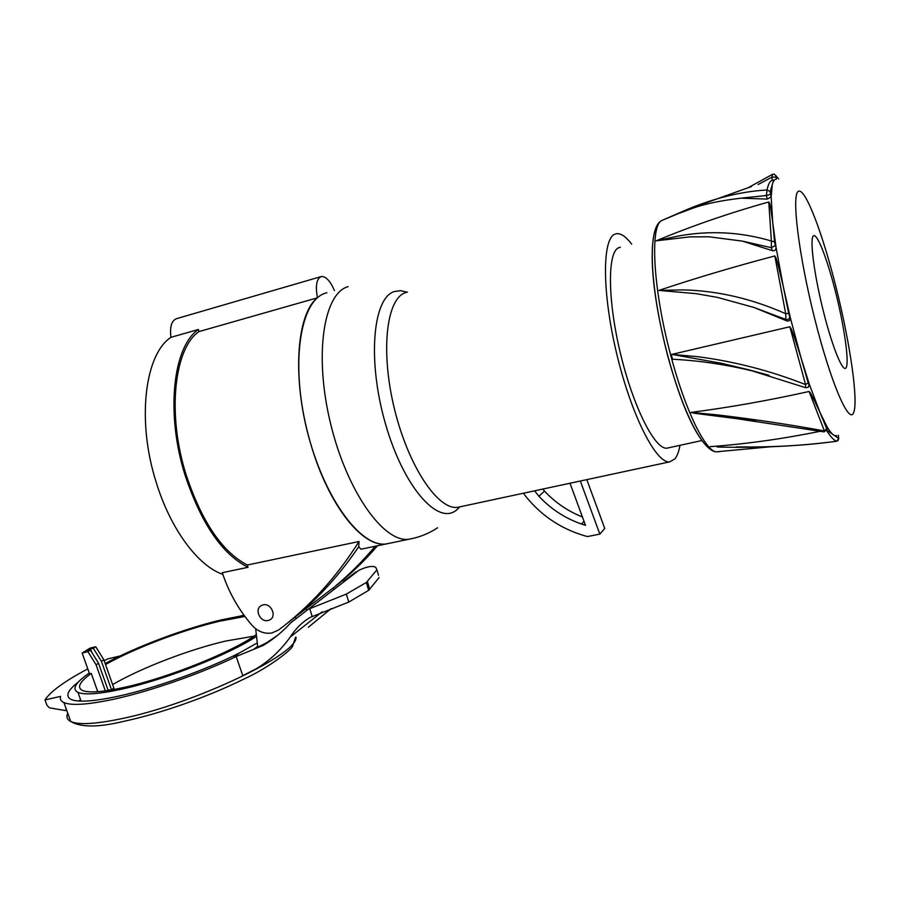 <?xml version="1.0" encoding="UTF-8"?>
<svg xmlns="http://www.w3.org/2000/svg" width="900" height="900" viewBox="0 0 900 900"><rect width="100%" height="100%" fill="white"/><g stroke="black" fill="none" stroke-linecap="round" stroke-linejoin="round"><path stroke-width="1.35" d="M320.715 276.705L176.76 318.6C171.607 320.434 169.661 326.678 170.933 337.331C144.709 354.431 136.541 420.964 156.206 482.31C170.528 529.245 198.157 566.066 222.851 574.38M248.006 567.304L222.3 572.704C228.623 592.087 238.545 609.626 252.045 625.32C257.771 631.519 264.341 634.084 271.766 633.004L278.539 630.045C309.623 606.769 336.454 577.26 359.021 541.496L247.32 565.031L248.006 567.304C222.221 554.265 201.251 523.597 185.107 475.312C165.442 413.37 172.958 346.433 198.45 329.468L170.933 337.331M284.062 625.804L296.944 615.634C320.096 596.363 340.695 573.39 358.729 546.716L360.968 549.214L362.711 548.854M267.975 620.539L269.933 619.819C277.076 616.23 271.08 602.865 263.205 604.856L261.326 605.543C254.126 609.097 260.077 622.496 267.975 620.539C260.077 622.496 254.126 609.097 261.326 605.543L263.205 604.856C271.08 602.865 277.076 616.23 269.933 619.819L267.975 620.539M326.902 292.725L325.822 293.04C300.6 299.779 290.261 361.62 306.844 429.345C323.145 497.137 360.776 548.168 386.483 543.904C363.037 548.19 328.613 505.631 310.939 444.577C291.724 381.488 295.931 314.314 317.452 297.799L198.844 331.627C174.049 348.728 166.916 414.259 186.131 474.817C201.791 521.798 222.188 551.869 247.32 565.031M359.021 541.496L358.729 546.716M297.022 615.566L333.214 587.891M333.259 588.015C349.121 575.707 363.87 561.623 377.516 545.771M317.452 297.799C315.281 285.548 316.575 278.46 321.345 276.525C325.901 276.3 330.266 280.98 334.44 290.576M198.45 329.468L198.844 331.627M360.979 549.214L390.004 543.161M680.006 445.309C678.881 451.586 677.16 456.131 674.854 458.955L669.645 461.869C656.111 463.714 631.418 415.384 616.77 354.026C601.976 292.691 602.055 238.264 615.105 234.09L616.702 233.685C621.079 233.28 626.074 236.779 631.676 244.17M580.32 481.027L599.85 534.105L587.486 536.558L584.291 535.691C560.261 528.48 540.495 515.036 524.981 495.382L523.429 493.223M582.435 516.971C567.844 511.189 555.21 502.56 544.523 491.096L542.88 489.049M599.85 534.105L604.744 528.435L586.811 479.632M534.577 490.838L538.909 496.238C550.822 509.006 565.031 518.265 581.512 524.036L585.506 525.319L570.004 483.233M538.909 496.238L544.523 491.096M584.033 521.314L581.512 524.036M620.336 247.297L618.727 247.736C607.342 251.899 607.5 300.06 620.505 353.689C633.375 407.351 654.998 449.775 666.945 448.166L668.554 447.806M112.612 684.585C141.469 667.755 189.754 649.316 226.035 640.98L253.98 636.188M108 689.951L111.15 689.974M111.487 689.749L113.85 688.072L103.837 659.768L95.76 646.74L93.33 648.27L101.43 661.331L111.487 689.749M91.733 652.252L90.551 648.934L87.615 650.779L90.405 650.115L98.528 663.21L108.18 690.457M98.528 663.21L96.097 664.796L105.334 690.863M97.74 691.673L91.271 673.436C79.594 681.829 76.657 687.51 82.462 690.491C88.931 693.101 103.016 692.033 124.695 687.285C168.559 677.722 232.808 651.758 256.331 634.59M91.271 673.436L89.539 673.83L82.159 653.04L87.941 651.656L96.097 664.796M256.534 636.311C229.725 654.244 165.904 679.523 122.141 689.074C99.45 694.035 84.724 695.137 77.974 692.404C71.617 689.051 75.386 682.605 89.269 673.087M105.176 663.536C135.9 646.774 184.523 628.594 221.287 619.886L244.125 615.352M244.935 616.455L219.274 621.293C183.004 629.865 134.595 648.158 105.525 664.538M78.919 701.055L80.516 699.548M78.345 682.009C67.421 690.514 65.025 696.341 71.168 699.502C78.446 702.529 94.331 701.393 118.823 696.094C155.183 688.129 205.661 670.016 239.377 652.972L257.276 642.938M119.914 656.033L107.978 658.845L104.153 660.656M240.907 615.859L244.035 615.229M239.377 652.972L234 657.045L236.194 656.539L263.25 645.39C273.274 639.405 282.476 631.845 290.858 622.699L358.875 570.285C366.975 566.528 372.589 565.538 375.694 567.315L376.92 569.835L366.356 582.469L368.674 590.344L348.739 602.077L310.162 617.411C302.344 622.046 295.684 628.605 290.194 637.087C280.744 650.261 269.516 660.78 256.489 668.621L242.764 675.664L236.194 656.539C200.498 673.706 150.885 691.087 114.66 699.019C88.582 704.644 71.674 705.836 63.956 702.607C60.907 701.212 59.771 699.143 60.57 696.386L45 699.919C50.49 691.459 64.755 681.109 87.784 668.891M45 699.919L46.901 705.217L49.376 707.794L65.666 710.606L66.251 709.02M306.596 609.919L346.365 594.079L366.356 582.469M355.973 571.882L343.406 581.558M257.996 647.303L257.659 646.324L254.183 648.99L266.715 642.701L277.582 635.299M308.363 627.232L331.256 608.524M376.92 569.835L378.517 575.303M368.674 590.344L379.159 577.474M322.2 611.764L290.194 637.087M333.18 587.801L333.619 589.106M257.659 646.324L255.679 628.751M295.47 616.849L295.796 617.827M82.159 653.04L90.011 648.124L95.76 646.74M103.837 659.768L101.43 661.331M90.551 648.934L93.33 648.27M90.405 650.115L87.941 651.656M776.239 179.235C774.472 179.269 773.145 181.136 772.268 184.849L771.176 196.898L772.695 222.266L776.104 247.657L783.248 286.403L790.312 317.678L800.933 357.469L809.359 384.368L819.945 412.369L827.021 426.735C829.89 431.595 832.354 434.509 834.413 435.488L836.764 435.69M746.584 446.918L736.166 446.929C772.819 447.379 806.344 445.478 836.764 441.214L838.643 438.435L826.639 430.076M820.384 431.257C782.685 438.907 745.931 444.049 710.111 446.659M824.029 431.865L827.044 429.548L827.055 427.174M755.786 421.132L693.821 413.179L691.009 412.391L717.559 414.9C755.19 419.4 790.808 424.744 824.411 430.954L809.111 391.489C768.161 400.579 728.798 407.543 691.009 412.391M734.805 418.399L824.186 431.887L826.616 428.423L819.945 412.369C808.898 388.777 810.506 393.345 809.111 391.489M671.254 354.532L672.514 359.224C704.768 360.889 736.965 366.266 769.117 375.334L748.474 369.72L805.489 387.652L808.031 387.45L809.359 384.368L808.988 386.28M836.629 441.236L836.764 441.214C834.311 440.539 831.364 437.636 827.921 432.54L826.717 430.695M748.474 369.72L721.519 363.319L671.873 354.386M789.874 326.756L671.884 354.386L697.804 356.692C734.625 361.485 770.546 370.777 805.556 384.57L789.874 326.767C791.438 329.805 790.076 323.483 800.933 357.469L808.189 382.939L805.556 384.57L805.489 387.652M753.941 307.463L785.936 319.5C788.276 319.849 789.525 318.904 789.705 316.676L790.312 317.678C790.301 320.4 789.131 321.469 786.803 320.884L753.941 307.463L717.469 297.394L696.184 293.67L658.89 290.407L683.246 289.89C717.694 290.745 751.849 298.688 785.7 313.718L774.821 255.938C733.815 266.782 695.171 278.269 658.89 290.407M786.78 320.873L785.936 319.5L785.7 313.718L788.692 313.38L783.248 286.403C774.394 248.839 776.171 259.774 774.821 255.938M742.365 241.121L771.345 247.703L775.35 245.498L776.104 247.657C775.822 250.11 774.585 251.111 772.391 250.672L742.365 241.121L709.166 236.801L689.861 236.869L656.089 240.851L678.51 235.991C709.954 230.299 740.903 231.964 771.379 241.009L768.758 201.982C728.899 213.165 691.346 226.125 656.089 240.851M771.379 241.009L774.562 241.898L772.695 222.266C769.028 195.784 769.613 204.953 768.758 201.982M770.535 194.31L771.176 196.898L767.273 199.091L741.071 198.169C698.062 203.299 688.511 210.634 679.264 213.188L663.435 219.814L685.181 210.33C713.734 198.214 741.026 191.43 767.081 189.979C768.15 184.523 769.77 181.328 771.919 180.394L772.931 180.112C773.258 181.271 774.067 176.816 772.268 184.849L770.186 191.554L767.081 189.979L766.373 195.525L770.535 194.31L770.186 191.554M773.179 180.056L771.649 180.529M657.383 308.475C653.929 288.09 652.196 270.697 652.163 256.298M758.081 184.534L771.784 177.255L772.661 174.263M741.071 198.169L766.373 195.525L767.273 199.091M663.806 219.645L685.102 210.364M772.391 250.672L771.345 247.703L771.39 241.009M784.755 319.894L783.967 318.634L785.936 319.5L786.803 320.884M375.188 546.255C362.869 561.004 349.605 574.279 335.396 586.102M412.02 538.616L409.05 539.201C384.041 543.319 346.95 491.76 330.559 423.484C313.886 355.275 323.539 293.209 348.075 286.673M407.115 292.207L400.567 290.666L394.447 291.51C372.679 297.709 367.132 361.159 385.627 424.373C403.83 487.71 438.345 526.039 456.739 509.861L459.731 506.936M407.464 292.106L405.506 292.657C386.415 298.53 380.261 351.371 394.436 408.892C408.397 466.47 438.131 510.491 457.774 507.308L460.451 506.734M67.748 713.216C66.071 716.895 67.061 719.651 70.706 721.474C78.547 725.051 95.513 724.117 121.612 718.673C194.85 703.755 299.228 653.445 295.954 637.133M312.098 616.331L309.668 608.242M348.739 602.077L346.365 594.079M369.754 589.466L367.436 581.602M124.56 721.17C142.47 717.3 161.944 711.709 182.993 704.374L183.004 704.374C204.998 696.645 225.124 688.298 243.382 679.331L243.394 679.331C271.125 666.619 292.072 648.923 292.545 646.301L295.425 637.56M814.691 318.623C830.768 382.849 849.24 425.351 853.706 412.515C858.431 400.646 850.207 344.048 836.528 289.192C822.938 234.27 805.421 187.672 798.469 191.284C791.28 193.871 798.525 254.475 814.691 318.623M719.798 451.631L715.736 451.868C704.396 449.381 684.742 408.656 670.793 355.522L670.579 354.69C652.95 289.147 649.688 224.482 662.04 220.444L666.619 218.407M771.964 446.647L715.736 451.868C700.808 449.1 681.615 407.734 667.62 355.14C650.576 290.588 646.279 226.946 662.04 220.444M838.406 435.274L838.643 438.435M652.489 245.678C650.903 272.858 655.898 309.274 667.451 354.904M667.665 355.702C678.758 396.09 690.131 424.282 701.764 440.28M835.988 293.692C844.369 327.308 849.24 361.485 846.225 367.481C843.345 374.006 832.534 348.03 823.32 311.074C814.05 274.185 809.516 238.59 813.409 235.879C817.166 232.616 827.651 260.021 835.988 293.692M748.879 187.346L772.492 174.352L774.326 174.15L778.691 178.931M776.363 179.213L776.137 175.804M772.301 180.248L771.784 177.255L775.991 177.019M775.35 245.498L774.562 241.898M789.705 316.676L788.692 313.38M809.077 384.84L808.189 382.939M437.58 527.783C428.929 533.531 419.423 537.334 409.05 539.201L386.483 543.904M669.645 461.869L459.484 506.936M701.944 440.527L666.945 448.166M81.09 701.145L77.974 692.404M182.993 704.374C161.944 711.709 142.403 717.322 124.391 721.204C98.797 727.47 80.899 727.56 70.706 721.474L63.956 702.607M263.25 645.379L266.715 642.701M717.143 447.007C759.668 448.121 799.538 446.197 836.741 441.225L838.215 440.303M838.688 439.054L838.732 438.39M751.579 186.502L685.181 210.33"/></g></svg>
